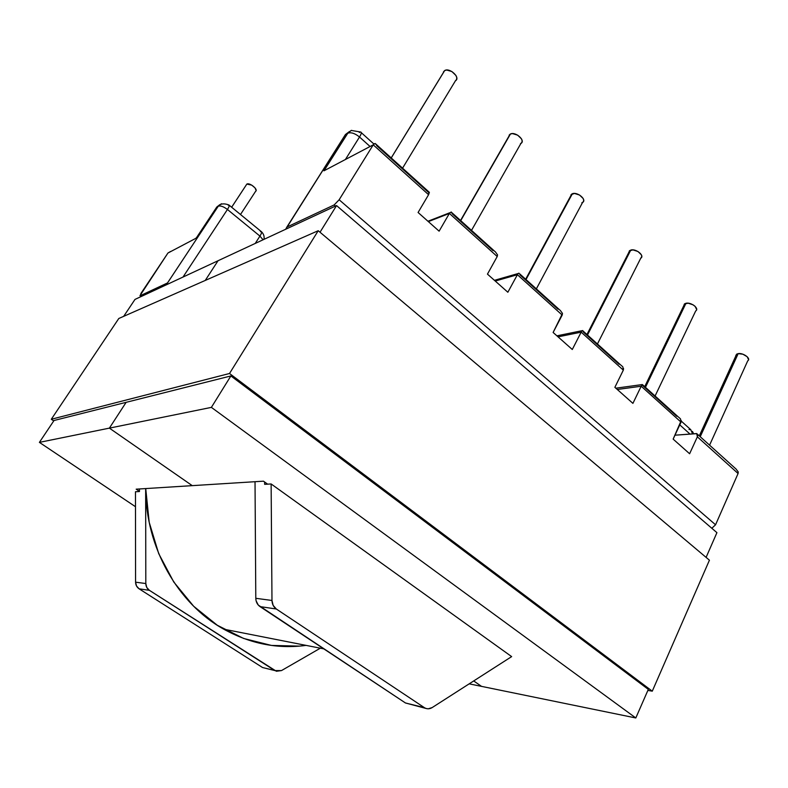 <?xml version="1.0" encoding="UTF-8"?>
<svg xmlns="http://www.w3.org/2000/svg" width="788" height="788" viewBox="0 0 788 788"><rect width="100%" height="100%" fill="white"/><g stroke="black" fill="none" stroke-linecap="round" stroke-linejoin="round"><path stroke-width="1.18" d="M629.317 250.889L632.951 249.885L637.965 251.51L641.383 254.819L641.796 256.504L640.742 258.228C645.096 255.844 635.965 248.328 630.794 250.052L587.484 335.008L630.794 250.052L628.755 252.249M695.971 310.728L695.715 310.905C699.724 308.689 691.115 301.922 685.974 303.272L645.461 387.312L685.974 303.272L684.713 303.764L683.777 305.705L684.427 303.971L688.16 303.193L693.115 304.848L695.105 306.335L696.651 309.517M747.792 360.756L747.753 360.786C751.437 358.727 743.281 352.61 738.179 353.625L700.227 436.729L738.179 353.625L736.652 354.157L735.825 355.969M231.652 207.244L246.841 184.096L231.652 207.244M536.352 288.871L582.559 202.496C587.287 199.955 577.555 191.543 572.384 193.73L526.01 279.543L570.532 196.212M471.51 230.372L520.898 143.455C526 140.747 515.598 131.3 510.447 133.999L460.724 220.64L508.802 136.413M402.56 168.169L455.444 80.78C460.931 77.904 449.741 67.246 444.668 70.565L391.242 157.955L443.24 72.831M135.575 582.174L135.467 491.751L139.456 491.525L139.456 488.964L139.456 491.525L135.467 491.751L135.575 582.174C135.664 585.06 136.846 587.267 139.112 588.823L136.521 585.996L135.575 582.174L145.81 583.544L146.765 587.454L149.395 590.33L276.361 671.258L281.493 670.578L320.342 648.189L281.493 670.578L274.854 670.578L149.395 590.33L139.112 588.823L262.473 667.475L139.112 588.823L149.395 590.33C147.09 588.754 145.898 586.489 145.81 583.544L135.575 582.174M266.186 668.431L274.776 670.529L266.275 668.421M519.814 274.736L558.012 309.191M451.278 212.021L452.312 213.863L493.101 250.653M375.344 143.544L374.241 143.731L376.152 144.224L376.772 145.731L428.12 192.045M451.15 211.992L449.387 213.43L428.347 221.605L449.387 213.43L439.113 231.17L418.083 212.484L428.583 194.695L373.236 144.834L339.145 199.768L715.563 524.778L738.08 473.509L697.36 436.828L689.618 453.75L673.149 439.123L681.049 422.132L641.196 386.228L632.912 403.367L614.867 387.332L623.328 370.133L581.17 332.152L572.285 349.498L553.117 332.467L562.199 315.062L517.401 274.707L507.856 292.25L487.457 274.125L497.218 256.524L449.387 213.43L439.113 231.17L418.083 212.484L428.583 194.695L429.381 192.341L428.839 191.878M409.721 704.048L405.416 702.945L258.277 605.076L256.09 600.791L255.795 598.299L255.026 481.704L255.795 598.299C255.913 601.914 257.331 604.682 260.04 606.612L405.416 702.945L426.229 708.52L428.219 708.806L432.169 707.575L511.648 656.611L271.131 483.96L511.648 656.611L432.169 707.575C429.539 709.151 426.978 709.2 424.476 707.713L276.312 609.006L424.387 707.654L409.829 704.039M681.226 420.487L673.149 439.123L689.618 453.75L697.36 436.828L696.71 433.567L674.981 435.193L696.917 433.646L697.754 435.459L697.36 436.828L738.08 473.509L715.563 524.778L711.82 528.275L715.563 524.778L339.145 199.768L334.171 204.929L335.501 206.072L334.171 204.929L286.852 227.082L345.42 134.541L347.735 133.231C351.015 132.059 354.945 133.32 359.515 137.013L370.074 146.499L359.515 137.013L345.4 159.511L359.515 137.013C354.945 133.32 351.015 132.059 347.735 133.231L323.957 170.809L373.236 144.834L339.145 199.768L334.171 204.929L286.852 227.082L285.699 229.249L345.42 134.541L347.705 133.251L323.957 170.809L373.236 144.834L428.583 194.695L428.849 191.878L376.3 144.47M264.62 482.01L264.64 484.334L271.131 483.96L271.978 600.476L273.15 605.401L276.312 609.006L260.04 606.612L276.312 609.006C273.554 607.036 272.106 604.189 271.978 600.476L255.795 598.299L271.978 600.476L271.131 483.96L264.64 484.334L264.62 482.01M680.536 418.97L678.921 417.413L680.497 418.911L681.049 422.132L641.196 386.228L641.865 385.056L641.196 386.228L617.28 389.479L641.196 386.228L632.912 403.367L614.867 387.332L623.328 370.133L581.17 332.152L581.899 330.99L581.17 332.152L558.062 336.86L581.17 332.152L572.285 349.498L553.117 332.467L562.474 313.466L562.199 315.062L517.401 274.707L507.856 292.25L487.457 274.125L497.218 256.524L497.543 254.918L495.317 251.746M517.401 274.707L495.238 281.04L517.401 274.707L518.287 273.485L494.44 280.331M443.477 71.875L444.668 70.565L446.678 70.033L451.869 71.531L455.966 75.49L456.774 77.677L456.548 79.558L455.326 80.849M509.146 135.132L510.447 133.999L512.525 133.605L517.657 135.152L521.498 138.875L522.158 140.875L521.804 142.559L520.484 143.672M570.985 194.705L574.501 193.444L579.574 195.04L583.199 198.546L583.731 200.379L583.248 201.886L581.83 202.841M345.42 134.541L344.06 136.688L345.42 134.541L349.36 131.576L345.42 134.541M347.705 133.251L351.428 130.345L347.705 133.251M359.515 137.013C361.465 133.773 361.81 132.108 360.559 132C361.81 132.108 361.465 133.773 359.515 137.013M359.269 132.473L360.559 132L351.251 130.424L347.971 132.936L324.016 170.75M374.241 143.731L373.236 144.834L374.241 143.731M562.455 313.368L560.209 310.295M518.957 273.16L518.209 273.554M449.387 213.43L497.218 256.524L497.514 254.741M255.233 243.433L259.932 236.095L227.436 209.48L183.013 277.051L227.436 209.48C223.565 206.564 220.512 205.481 218.276 206.2L167.499 282.951L140.303 295.687L141.318 296.455L139.969 295.687L167.933 253.037L196.182 238.153L216.759 207.057L218.256 206.22L167.499 282.951L140.303 295.687L140.993 293.363L167.933 253.037L196.182 238.153L216.759 207.057L216.05 208.131L218.256 206.22C220.482 205.471 223.546 206.554 227.436 209.48L259.932 236.095L255.233 243.433M145.652 488.57L145.81 583.544L145.652 488.57M240.488 214.503L255.578 191.346C258.72 189.78 249.609 182.205 246.841 184.096L251.707 185.111L255.046 187.908L256.11 190.597M263.074 239.779L259.932 236.095C261.675 233.248 262.099 231.721 261.192 231.514C262.099 231.721 261.675 233.248 259.932 236.095L263.074 239.779M228.234 205.244L228.914 204.998C229.741 205.136 229.249 206.623 227.436 209.48C229.249 206.623 229.741 205.136 228.914 204.998C220.837 201.876 217.981 206.377 218.453 205.963L221.458 203.747L218.256 206.22L167.519 282.951M260.473 231.721L261.192 231.514L229.318 205.323M196.32 237.661L196.182 238.153M219.852 204.634L216.759 207.057L219.852 204.634M170.504 251.5L167.933 253.037M583.13 331.837L619.082 364.273M642.742 385.608L676.764 416.291M689.884 433.961L679.778 424.88L689.884 433.961M735.834 355.289L738.179 353.625L742.897 354.216L747.201 356.737L748.561 359.683M689.017 429.49L690.771 429.687L692.534 433.745L690.771 429.687L681.285 421.137M738.218 471.894L738.08 473.509L738.238 471.963L735.894 468.821M581.899 330.99L582.696 330.536M623.544 368.469L623.328 370.133L622.875 366.942M622.806 366.853L621.259 365.386M642.348 384.554L615.832 388.189M145.731 488.57C145.622 547.286 177.842 603.726 223.733 629.169C250.298 643.816 277.74 649.214 306.069 645.382L299.499 646.121L271.417 645.421L243.62 638.457L217.301 625.268L193.641 606.238L173.784 582.027L158.713 553.629L149.198 522.296L145.731 488.57M473.706 680.94L481.547 686.378L469.175 683.846L481.547 686.378L473.706 680.94M218.03 260.749L205.244 280.439L218.03 260.749L135.004 299.401L123.677 316.343L135.004 299.401L218.03 260.749L205.244 280.439L218.03 260.749L336.555 205.579L218.03 260.749M126.129 402.333L109.384 428.13L192.262 485.644L109.384 428.13L126.129 402.333L109.384 428.13L39.4 442.373L109.384 428.13L126.129 402.333M54.027 420.496L39.4 442.373L54.027 420.496L230.874 375.945L211.381 407.376L230.874 375.945L648.317 689.392L635.808 717.966L481.547 686.378L635.808 717.966L648.317 689.392L230.874 375.945L54.027 420.496M135.487 506.714L39.4 442.373L135.487 506.714M139.456 491.397L136.176 489.171L192.262 485.644L109.384 428.13L211.381 407.376L635.808 717.966L211.381 407.376L109.384 428.13L192.262 485.644L263.458 481.173L136.176 489.171L139.456 491.397M716.922 532.658L706.097 557.392L716.922 532.658L336.555 205.579L320.017 232.233L336.555 205.579L716.922 532.658M267.625 484.157L263.458 481.173L267.625 484.157M53.742 420.93L51.299 419.265L118.801 318.49L51.299 419.265L229.525 373.492L318.224 230.717L118.801 318.49L318.224 230.717L229.525 373.492L652.277 691.175L709.427 560.189L318.224 230.717L709.427 560.189L652.277 691.175L647.874 690.406L652.277 691.175L229.525 373.492L51.299 419.265L53.742 420.93M597.432 343.992L640.742 258.228M655.084 396L695.715 310.905M709.574 445.171L747.753 360.786M231.642 207.234L246.811 184.116M525.665 279.238L571.704 194.055M460.547 220.482L510.072 134.196M391.212 157.925L444.599 70.595M361.308 132.679L373.886 144.017M519.597 273.761L559.795 310.029M449.879 212.711L427.943 221.251M451.977 212.75L494.903 251.48M261.655 231.918C263.694 234.006 264.472 236.479 263.99 239.355M140.106 295.746L141.151 296.534M699.301 435.892L736.652 354.157M644.722 386.652L684.713 303.764M586.942 334.526L629.809 250.476M693.568 433.656L692.445 431.42M405.505 703.004L424.476 707.713M735.49 468.545L697.607 434.365M582.263 330.645L556.909 335.836M620.845 365.11L583.021 330.98M642.732 384.859L678.517 417.138M274.854 670.578L262.552 667.525M223.733 629.169L323.829 648.879"/></g></svg>
